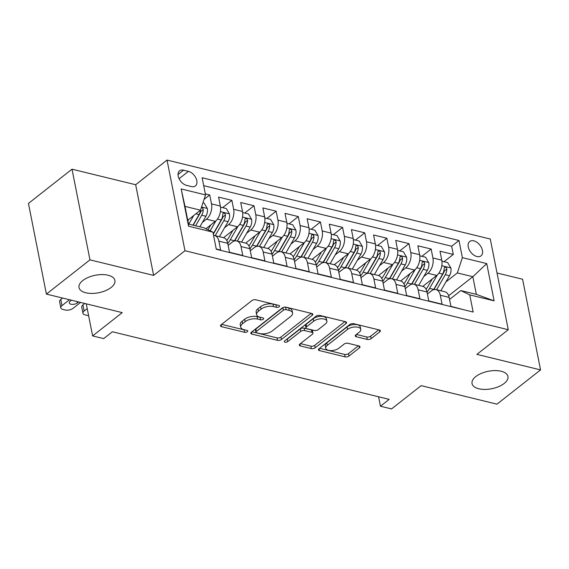 <?xml version="1.0" encoding="UTF-8"?>
<svg xmlns="http://www.w3.org/2000/svg" width="569" height="569" viewBox="0 0 569 569"><rect width="100%" height="100%" fill="white"/><g stroke="black" fill="none" stroke-linecap="round" stroke-linejoin="round"><path stroke-width="0.85" d="M279.18 306.741A1.963 0.953 168.8 0 0 279.585 305.987A1.963 0.953 168.8 0 0 278.86 305.425L255.766 299.785A2.809 1.366 168.8 0 0 251.882 300.603L221.099 324.799A2.809 1.366 168.8 0 0 220.516 325.881A2.809 1.366 168.8 0 0 221.561 326.677L244.656 332.317A1.963 0.953 168.8 0 0 247.373 331.748A1.963 0.953 168.8 0 0 247.778 330.994A1.963 0.953 168.8 0 0 247.046 330.433L244.058 329.707A8.983 4.367 168.8 0 1 240.723 327.147A8.983 4.367 168.8 0 1 242.579 323.704L245.147 321.691A8.983 4.367 168.8 0 1 257.572 319.081L260.559 319.814A1.963 0.953 168.8 0 0 263.276 319.245A1.963 0.953 168.8 0 0 263.682 318.491A1.963 0.953 168.8 0 0 262.956 317.929L259.962 317.203A8.983 4.367 168.8 0 1 256.626 314.643A8.983 4.367 168.8 0 1 258.482 311.2L261.05 309.18A8.983 4.367 168.8 0 1 273.476 306.577L276.463 307.31A1.963 0.953 168.8 0 0 279.18 306.741M475.812 376.55A18.3 8.898 168.8 0 0 472.035 383.563A18.3 8.898 168.8 0 0 484.909 389.431A18.3 8.898 168.8 0 0 504.155 383.47A18.3 8.898 168.8 0 0 507.932 376.458A18.3 8.898 168.8 0 0 495.058 370.583A18.3 8.898 168.8 0 0 475.812 376.55M82.797 280.545A18.3 8.898 168.8 0 0 79.02 287.558A18.3 8.898 168.8 0 0 91.894 293.433A18.3 8.898 168.8 0 0 111.14 287.466A18.3 8.898 168.8 0 0 114.917 280.453A18.3 8.898 168.8 0 0 102.043 274.578A18.3 8.898 168.8 0 0 82.797 280.545M473.799 240.843A9.147 5.782 51.8 0 0 469.702 241.491A9.147 5.782 51.8 0 0 469.19 249.663A9.147 5.782 51.8 0 0 476.907 256.527A9.147 5.782 51.8 0 0 481.011 255.879A9.147 5.782 51.8 0 0 481.516 247.707A9.147 5.782 51.8 0 0 473.799 240.843M367.268 339.444A2.809 1.366 168.8 0 0 371.152 338.633L379.786 331.841A2.809 1.366 168.8 0 0 380.362 330.767A2.809 1.366 168.8 0 0 379.324 329.97L353.676 323.704A2.809 1.366 168.8 0 0 349.793 324.515L319.01 348.719A2.809 1.366 168.8 0 0 318.427 349.793A2.809 1.366 168.8 0 0 319.472 350.596L345.12 356.855A2.809 1.366 168.8 0 0 349.003 356.045L359.437 347.844A2.809 1.366 168.8 0 0 360.013 346.77A2.809 1.366 168.8 0 0 358.968 345.966L347.993 343.285A2.809 1.366 168.8 0 0 344.11 344.103L338.939 348.171A7.504 3.649 168.8 0 1 331.044 350.611A7.504 3.649 168.8 0 1 325.76 348.207A7.504 3.649 168.8 0 1 327.31 345.326L347.581 329.394A7.504 3.649 168.8 0 1 355.476 326.947A7.504 3.649 168.8 0 1 360.753 329.359A7.504 3.649 168.8 0 1 359.203 332.232L355.824 334.892A2.809 1.366 168.8 0 0 355.248 335.966A2.809 1.366 168.8 0 0 356.294 336.763L367.268 339.444L366.777 336.997A2.809 1.366 168.8 0 0 370.661 336.179L378.748 329.828M89.959 259.855L153.623 275.403L135.664 184.733L72.007 169.185L89.959 259.855L46.402 294.095L122.243 312.623L92.619 335.909L103.693 338.612L112.399 331.763L389.175 399.367L380.462 406.216L391.536 408.926L421.152 385.64L496.993 404.161L540.55 369.914L522.598 279.244L497.029 272.999M153.623 275.403L184.982 250.744L508.252 329.714L476.893 354.366L540.55 369.914M312.196 315.333A2.809 1.366 168.8 0 0 312.772 314.259A2.809 1.366 168.8 0 0 311.734 313.455L286.086 307.196A2.809 1.366 168.8 0 0 282.203 308.007L251.42 332.211A2.809 1.366 168.8 0 0 250.837 333.285A2.809 1.366 168.8 0 0 251.882 334.081L277.523 340.347A2.809 1.366 168.8 0 0 281.413 339.537L312.196 315.333L311.826 313.483M319.885 315.446L345.525 321.713A2.809 1.366 168.8 0 1 346.571 322.509A2.809 1.366 168.8 0 1 345.988 323.59L315.205 347.787A2.809 1.366 168.8 0 1 311.321 348.605L300.347 345.924A2.809 1.366 168.8 0 1 299.301 345.12A2.809 1.366 168.8 0 1 299.884 344.046L312.367 334.231A2.809 1.366 168.8 0 0 312.95 333.157A2.809 1.366 168.8 0 0 311.904 332.353L304.621 330.575A2.809 1.366 168.8 0 0 300.738 331.393L287.743 341.606A1.963 0.953 168.8 0 1 285.674 342.246A1.963 0.953 168.8 0 1 284.294 341.62A1.963 0.953 168.8 0 1 284.699 340.867L315.994 316.264A2.809 1.366 168.8 0 1 319.885 315.446M46.402 294.095L28.45 203.425L72.007 169.185M444.033 261.726L453.287 254.45L440.001 251.206L441.772 260.147L432.917 257.985A11.437 6.906 103.7 0 1 427.888 273.269L423.813 276.47M421.892 256.313L431.146 249.037L417.859 245.794L419.63 254.741L410.775 252.579A11.437 6.906 103.7 0 1 405.747 267.857L401.671 271.064M399.751 250.908L409.004 243.632L395.718 240.388L397.489 249.329L388.634 247.166A11.437 6.906 103.7 0 1 383.606 262.451L379.53 265.652M377.61 245.502L386.863 238.226L373.577 234.976L375.348 243.923L366.493 241.761A11.437 6.906 103.7 0 1 361.464 257.039L357.382 260.246M355.469 240.09L364.722 232.813L351.436 229.57L353.207 238.511L344.352 236.348A11.437 6.906 103.7 0 1 339.323 251.633L335.241 254.841M333.32 234.684L342.581 227.408L329.295 224.158L331.066 233.105L322.21 230.943A11.437 6.906 103.7 0 1 317.182 246.221L313.099 249.428M311.179 229.271L320.439 221.995L307.153 218.752L308.924 227.7L300.069 225.53A11.437 6.906 103.7 0 1 295.041 240.815L290.958 244.023M289.038 223.866L298.298 216.59L285.012 213.347L286.783 222.287L277.921 220.125A11.437 6.906 103.7 0 1 272.892 235.402L268.817 238.61M266.897 218.453L276.15 211.177L262.871 207.934L264.642 216.881L255.78 214.719A11.437 6.906 103.7 0 1 250.751 229.997L246.676 233.205M244.755 213.048L254.009 205.772L240.73 202.528L242.501 211.469L233.639 209.307A11.437 6.906 103.7 0 1 228.61 224.591L224.535 227.792M222.614 207.642L231.868 200.366L218.581 197.116L220.352 206.063A11.437 6.906 103.7 0 1 215.324 221.341L205.907 228.752M216.248 249.016L220.644 250.09L218.873 241.149A11.437 6.906 103.7 0 0 214.62 235.516A11.437 6.906 103.7 0 0 213.553 235.395M214.62 235.516L223.475 237.678A11.437 6.906 103.7 0 1 227.728 243.312L229.499 252.252L242.785 255.502L241.014 246.555A11.437 6.906 103.7 0 0 236.761 240.929A11.437 6.906 103.7 0 0 232.102 242.23L228.133 245.353M236.761 240.929L245.616 243.091A11.437 6.906 -76.3 0 1 249.869 248.717L251.64 257.665L264.926 260.908L263.155 251.967A11.437 6.906 103.7 0 0 258.902 246.334A11.437 6.906 103.7 0 0 254.251 247.643L250.275 250.765M258.902 246.334L267.757 248.497A11.437 6.906 -76.3 0 1 272.018 254.13L273.789 263.07L287.068 266.32L285.297 257.373A11.437 6.906 103.7 0 0 281.043 251.74A11.437 6.906 103.7 0 0 276.392 253.049L272.416 256.171M281.043 251.74L289.898 253.909A11.437 6.906 -76.3 0 1 294.159 259.535L295.93 268.483L309.216 271.726L307.445 262.778A11.437 6.906 103.7 0 0 303.185 257.152A11.437 6.906 103.7 0 0 298.533 258.461L294.564 261.576M303.185 257.152L312.04 259.315A11.437 6.906 -76.3 0 1 316.3 264.948L318.071 273.888L331.357 277.131L329.586 268.191A11.437 6.906 103.7 0 0 325.326 262.558A11.437 6.906 103.7 0 0 320.674 263.867L316.705 266.989M325.326 262.558L334.188 264.72A11.437 6.906 -76.3 0 1 338.441 270.353L340.212 279.301L353.498 282.544L351.727 273.597A11.437 6.906 103.7 0 0 347.467 267.971A11.437 6.906 103.7 0 0 342.815 269.272L338.847 272.395M347.467 267.971L356.329 270.133A11.437 6.906 -76.3 0 1 360.582 275.759L362.353 284.706L375.64 287.95L373.869 279.009A11.437 6.906 103.7 0 0 369.608 273.376A11.437 6.906 103.7 0 0 364.957 274.685L360.988 277.807M369.608 273.376L378.47 275.538A11.437 6.906 -76.3 0 1 382.724 281.171L384.495 290.112L397.781 293.362L396.01 284.415A11.437 6.906 103.7 0 0 391.757 278.789A11.437 6.906 103.7 0 0 387.098 280.09L383.129 283.213M391.757 278.789L400.612 280.951A11.437 6.906 -76.3 0 1 404.865 286.577L406.636 295.524L419.922 298.768L418.151 289.827A11.437 6.906 103.7 0 0 413.898 284.194A11.437 6.906 103.7 0 0 409.239 285.503L405.27 288.625M413.898 284.194L422.753 286.356A11.437 6.906 -76.3 0 1 427.006 291.989L428.777 300.93L442.063 304.18L440.292 295.233A11.437 6.906 103.7 0 0 436.039 289.6A11.437 6.906 103.7 0 0 431.38 290.908L427.411 294.031M441.772 260.147A11.437 6.906 -76.3 0 1 436.743 275.432L422.824 286.378M419.63 254.741A11.437 6.906 -76.3 0 1 414.602 270.019L400.683 280.965M397.489 249.329A11.437 6.906 -76.3 0 1 392.461 264.613L378.541 275.56M375.348 243.923A11.437 6.906 -76.3 0 1 370.319 259.201L356.393 270.147M353.207 238.511A11.437 6.906 -76.3 0 1 348.178 253.795L334.252 264.741M331.066 233.105A11.437 6.906 -76.3 0 1 326.037 248.39L312.111 259.329M308.924 227.7A11.437 6.906 -76.3 0 1 303.896 242.977L289.97 253.923M286.783 222.287A11.437 6.906 -76.3 0 1 281.755 237.572L267.828 248.518M264.642 216.881A11.437 6.906 -76.3 0 1 259.613 232.159L245.687 243.105M242.501 211.469A11.437 6.906 -76.3 0 1 237.472 226.754L223.546 237.7M186.575 185.373L191.447 186.561A8.862 5.598 51.8 0 0 195.423 185.935A8.862 5.598 51.8 0 0 195.921 178.019A8.862 5.598 51.8 0 0 188.439 171.369L183.567 170.181A8.862 5.598 51.8 0 0 179.598 170.807A8.862 5.598 51.8 0 0 179.1 178.723A8.862 5.598 51.8 0 0 186.575 185.373M184.982 250.744L167.03 160.074L490.3 239.044L508.252 329.714M453.287 254.45L451.665 246.242L458.984 240.488L202.137 177.748L205.53 194.904L200.501 210.181L187.742 220.217M458.984 240.488L462.377 257.643L486.737 263.589L494.112 300.837L469.752 294.891L473.152 312.04L216.305 249.3L212.906 232.152L188.552 226.199L181.177 188.951L205.53 194.904M204.043 199.42L209.726 194.954L211.497 203.901A11.437 6.906 103.7 0 1 206.469 219.179L202.393 222.387M464.261 309.87L450.918 306.342L449.147 297.395A11.437 6.906 -76.3 0 0 444.894 291.769L436.039 289.6M231.868 200.366L233.639 209.307M254.009 205.772L255.78 214.719M276.15 211.177L277.921 220.125M298.298 216.59L300.069 225.53M320.439 221.995L322.21 230.943M342.581 227.408L344.352 236.348M364.722 232.813L366.493 241.761M386.863 238.226L388.634 247.166M409.004 243.632L410.775 252.579M431.146 249.037L432.917 257.985M451.665 246.242L203.702 185.672M209.726 194.954L205.331 193.88M448.678 295.709L472.846 276.705L457.348 272.921L445.954 281.883M200.501 210.181L185.003 206.398L188.495 224.037L203.994 227.828L212.906 232.152M135.664 184.733L167.03 160.074M378.598 396.785L380.462 406.216M86.268 303.832L92.619 335.909M449.553 299.436L460.84 290.567L476.338 294.351L472.846 276.705L486.737 263.589M469.752 294.891L460.84 290.567M457.348 272.921L462.377 257.643M185.003 206.398L181.177 188.951M188.495 224.037L188.552 226.199M494.112 300.837L476.338 294.351M276.804 304.927A1.963 0.953 168.8 0 1 275.979 304.863L272.992 304.131A8.983 4.367 168.8 0 0 260.566 306.734L261.05 309.18M256.626 314.643L256.142 312.196A8.983 4.367 168.8 0 1 257.999 308.747L260.566 306.734M240.723 327.147L240.239 324.7A8.983 4.367 168.8 0 1 242.095 321.257L244.656 319.237A8.983 4.367 168.8 0 1 257.088 316.634L260.076 317.367A1.963 0.953 168.8 0 0 260.901 317.431M221.654 324.366L244.172 329.871A1.963 0.953 168.8 0 0 244.99 329.935M251.967 331.77L277.039 337.901A2.809 1.366 168.8 0 0 280.922 337.083L311.158 313.32M286.079 309.657A1.963 0.953 168.8 0 0 283.362 310.226L256.342 331.471A1.963 0.953 168.8 0 0 255.936 332.225A1.963 0.953 168.8 0 0 256.669 332.787L259.82 333.555A8.983 4.367 168.8 0 0 272.245 330.952L290.716 316.428A8.983 4.367 168.8 0 0 292.573 312.986A8.983 4.367 168.8 0 0 289.23 310.432L286.079 309.657L285.595 307.21A1.963 0.953 168.8 0 0 282.878 307.779L283.362 310.226M255.936 332.225L255.453 329.778A1.963 0.953 168.8 0 1 255.858 329.024L282.878 307.779M292.573 312.986L292.082 310.539A8.983 4.367 168.8 0 0 288.746 307.978L289.23 310.432M285.595 307.21L288.746 307.978M344.949 321.57L314.721 345.34L315.205 347.787M300.439 343.612L310.838 346.151A2.809 1.366 168.8 0 0 314.721 345.34M312.95 333.157L312.459 330.703A2.809 1.366 168.8 0 0 311.421 329.906L304.138 328.128A2.809 1.366 168.8 0 0 300.254 328.939L287.26 339.16L287.743 341.606M286.257 339.643A1.963 0.953 168.8 0 0 287.26 339.16M325.326 324.046A7.504 3.649 168.8 0 0 326.876 321.172A7.504 3.649 168.8 0 0 321.592 318.761A7.504 3.649 168.8 0 0 313.697 321.208L306.556 326.819A2.809 1.366 168.8 0 0 305.973 327.893A2.809 1.366 168.8 0 0 307.018 328.697L314.301 330.475A2.809 1.366 168.8 0 0 318.185 329.657L325.326 324.046M326.876 321.172L326.386 318.718A7.504 3.649 168.8 0 0 321.108 316.307A7.504 3.649 168.8 0 0 313.213 318.754L313.697 321.208M305.973 327.893L305.489 325.447A2.809 1.366 168.8 0 1 306.072 324.373L313.213 318.754M356.379 334.458L366.777 336.997M360.753 329.359L360.269 326.905A7.504 3.649 168.8 0 0 354.985 324.501A7.504 3.649 168.8 0 0 347.09 326.947L347.581 329.394M325.76 348.207L325.276 345.753A7.504 3.649 168.8 0 1 326.826 342.879L347.09 326.947M319.565 348.285L344.636 354.409A2.809 1.366 168.8 0 0 348.52 353.591L358.399 345.824M188.68 219.478L187.87 220.879M62.618 298.056L60.776 299.507A5.718 2.781 -11.2 0 0 59.596 301.698L60.805 307.822A5.718 2.781 168.8 0 0 62.931 309.451L65.143 309.991A5.718 2.781 168.8 0 0 73.06 308.334L80.556 302.438M60.805 307.822A5.718 2.781 168.8 0 1 61.985 305.631L69.489 299.735M193.723 215.516L188.773 224.108M202.92 202.827L204.157 203.133L207.344 208.574A7.575 4.573 103.7 0 1 205.921 216.256L199.84 226.811M200.544 210.061A7.575 4.573 103.7 0 1 199.058 214.577L192.976 225.132M195.636 225.786L201.718 215.224A7.575 4.573 -76.3 0 0 203.282 209.556L202.607 208.012L201.355 207.6M203.282 209.556L200.779 211.526A3.862 2.333 103.7 0 1 200.139 213.176L193.218 225.196M71.481 300.226L70.25 301.186A4.573 2.226 168.8 0 0 69.304 302.943A4.573 2.226 168.8 0 0 72.526 304.408A4.573 2.226 168.8 0 0 77.334 302.921L78.565 301.954M210.822 224.883L208.005 229.769M84.76 303.469L82.918 304.913A5.718 2.781 -11.2 0 0 81.737 307.104L82.946 313.235A5.718 2.781 168.8 0 0 85.073 314.863L87.285 315.404A5.718 2.781 168.8 0 0 88.593 315.589M82.946 313.235A5.718 2.781 168.8 0 1 84.127 311.044L87.213 308.611M215.907 220.85L210.167 230.815M220.523 207.13L226.298 208.538L229.485 213.98A7.575 4.573 103.7 0 1 228.069 221.661L219.414 236.69M215.203 235.658L223.859 220.637A7.575 4.573 -76.3 0 0 225.424 214.961L222.92 216.931A3.862 2.333 103.7 0 1 222.28 218.588L213.432 233.944A18.158 10.96 103.7 0 1 213.304 234.165M225.424 214.961L225.111 213.852L223.873 212.984L223.126 213.226L222.771 214.314A7.575 4.573 103.7 0 1 221.206 219.983L213.24 233.816M232.963 230.296L228.71 237.678A18.158 10.96 103.7 0 1 226.775 240.523M238.048 226.256L230.289 239.72A21.871 13.201 103.7 0 1 227.749 243.411M242.664 212.536L248.44 213.951L251.626 219.392A7.575 4.573 103.7 0 1 250.211 227.067L241.555 242.095M237.344 241.071L246 226.042A7.575 4.573 -76.3 0 0 247.572 220.374L247.252 219.257L246.014 218.389L245.275 218.638L244.912 219.719A7.575 4.573 103.7 0 1 243.347 225.395L234.499 240.751A21.871 13.201 103.7 0 1 234.343 241.021M247.572 220.374L245.061 222.344A3.862 2.333 103.7 0 1 244.421 223.994L235.573 239.35A18.158 10.96 103.7 0 1 234.563 240.964M255.104 235.701L250.851 243.084A18.158 10.96 103.7 0 1 248.916 245.936M260.189 231.661L252.437 245.132A21.871 13.201 103.7 0 1 249.891 248.824M264.805 217.948L270.588 219.357L273.767 224.798A7.575 4.573 103.7 0 1 272.352 232.479L263.696 247.508M259.485 246.477L268.141 231.448A7.575 4.573 -76.3 0 0 269.713 225.779L269.393 224.67L268.155 223.802L267.416 224.044L267.053 225.132A7.575 4.573 103.7 0 1 265.488 230.801L256.64 246.157A21.871 13.201 103.7 0 1 256.484 246.434M269.713 225.779L267.202 227.749A3.862 2.333 103.7 0 1 266.562 229.407L257.714 244.762A18.158 10.96 103.7 0 1 256.704 246.37M277.245 241.114L272.992 248.497A18.158 10.96 103.7 0 1 271.057 251.342M282.331 237.074L274.578 250.538A21.871 13.201 103.7 0 1 272.032 254.229M286.947 223.354L292.729 224.769L295.908 230.21A7.575 4.573 103.7 0 1 294.493 237.885L285.837 252.913M281.634 251.889L290.282 236.86A7.575 4.573 -76.3 0 0 291.854 231.185L291.534 230.075L290.297 229.207L289.557 229.456L289.194 230.537A7.575 4.573 103.7 0 1 287.63 236.213L278.782 251.569A21.871 13.201 103.7 0 1 278.625 251.839M291.854 231.185L289.344 233.162A3.862 2.333 103.7 0 1 288.703 234.812L279.856 250.168A18.158 10.96 103.7 0 1 278.846 251.775M299.386 246.519L295.14 253.902A18.158 10.96 103.7 0 1 293.206 256.747M304.472 242.479L296.719 255.95A21.871 13.201 103.7 0 1 294.18 259.642M309.088 228.759L314.87 230.175L318.05 235.616A7.575 4.573 103.7 0 1 316.634 243.297L307.978 258.319M303.775 257.295L312.424 242.266A7.575 4.573 -76.3 0 0 313.996 236.597L313.675 235.488L312.438 234.62L311.698 234.862L311.335 235.95A7.575 4.573 103.7 0 1 309.771 241.619L300.923 256.975A21.871 13.201 103.7 0 1 300.766 257.252M313.996 236.597L311.485 238.567A3.862 2.333 103.7 0 1 310.845 240.225L302.004 255.581A18.158 10.96 103.7 0 1 300.987 257.188M321.528 251.932L317.282 259.308A18.158 10.96 103.7 0 1 315.347 262.16M326.613 247.892L318.86 261.356A21.871 13.201 103.7 0 1 316.321 265.047M331.229 234.172L337.012 235.58L340.191 241.028A7.575 4.573 103.7 0 1 338.775 248.703L330.12 263.732M325.916 262.7L334.572 247.679A7.575 4.573 -76.3 0 0 336.137 242.003L335.824 240.893L334.579 240.026L333.839 240.267L333.477 241.356A7.575 4.573 103.7 0 1 331.912 247.024L323.064 262.387A21.871 13.201 103.7 0 1 322.908 262.658M336.137 242.003L333.626 243.973A3.862 2.333 103.7 0 1 332.986 245.63L324.145 260.986A18.158 10.96 103.7 0 1 323.128 262.594M343.676 257.337L339.423 264.72A18.158 10.96 103.7 0 1 337.488 267.565M348.761 253.297L341.002 266.769A21.871 13.201 103.7 0 1 338.463 270.453M353.37 239.577L359.153 240.993L362.339 246.434A7.575 4.573 103.7 0 1 360.917 254.115L352.261 269.137M348.057 268.113L356.713 253.084A7.575 4.573 -76.3 0 0 358.278 247.415L357.965 246.306L356.72 245.431L355.981 245.68L355.618 246.761A7.575 4.573 103.7 0 1 354.053 252.437L345.205 267.793A21.871 13.201 103.7 0 1 345.049 268.07M358.278 247.415L355.774 249.386A3.862 2.333 103.7 0 1 355.127 251.036L346.286 266.399A18.158 10.96 103.7 0 1 345.269 268.006M365.817 262.743L361.564 270.126A18.158 10.96 103.7 0 1 359.629 272.978M370.903 258.71L363.143 272.174A21.871 13.201 103.7 0 1 360.604 275.865M375.512 244.99L381.294 246.398L384.48 251.839A7.575 4.573 103.7 0 1 383.058 259.521L374.402 274.55M370.199 273.518L378.854 258.497A7.575 4.573 -76.3 0 0 380.419 252.821L380.106 251.711L378.862 250.844L378.122 251.085L377.766 252.174A7.575 4.573 103.7 0 1 376.194 257.842L367.354 273.205A21.871 13.201 103.7 0 1 367.19 273.476M380.419 252.821L377.916 254.791A3.862 2.333 103.7 0 1 377.275 256.448L368.428 271.804A18.158 10.96 103.7 0 1 367.41 273.412M387.958 268.155L383.705 275.538A18.158 10.96 103.7 0 1 381.771 278.383M393.044 264.116L385.284 277.58A21.871 13.201 103.7 0 1 382.745 281.271M397.66 250.396L403.435 251.811L406.622 257.252A7.575 4.573 103.7 0 1 405.199 264.926L396.55 279.955M392.34 278.931L400.996 263.902A7.575 4.573 -76.3 0 0 402.56 258.234L402.247 257.117L401.003 256.249L400.263 256.498L399.907 257.579A7.575 4.573 103.7 0 1 398.336 263.255L389.495 278.611A21.871 13.201 103.7 0 1 389.331 278.881M402.56 258.234L400.057 260.204A3.862 2.333 103.7 0 1 399.417 261.854L390.569 277.21A18.158 10.96 103.7 0 1 389.559 278.824M410.1 273.561L405.846 280.944A18.158 10.96 103.7 0 1 403.912 283.796M415.185 269.528L407.425 282.992A21.871 13.201 103.7 0 1 404.886 286.684M419.801 255.808L425.576 257.216L428.763 262.658A7.575 4.573 103.7 0 1 427.34 270.339L418.692 285.368M414.481 284.336L423.137 269.308A7.575 4.573 -76.3 0 0 424.702 263.639L424.389 262.529L423.151 261.662L422.404 261.904L422.049 262.992A7.575 4.573 103.7 0 1 420.477 268.66L411.636 284.016A21.871 13.201 103.7 0 1 411.472 284.294M424.702 263.639L422.198 265.609A3.862 2.333 103.7 0 1 421.558 267.266L412.71 282.622A18.158 10.96 103.7 0 1 411.7 284.23M432.241 278.974L427.988 286.356A18.158 10.96 103.7 0 1 426.053 289.201M437.326 274.934L429.567 288.398A21.871 13.201 103.7 0 1 427.027 292.089M441.942 261.214L447.718 262.629L450.904 268.07A7.575 4.573 103.7 0 1 449.489 275.745L440.833 290.773M436.622 289.749L445.278 274.72A7.575 4.573 -76.3 0 0 446.843 269.045L446.53 267.935L445.292 267.067L444.545 267.316L444.19 268.397A7.575 4.573 103.7 0 1 442.618 274.073L433.777 289.429A21.871 13.201 103.7 0 1 433.614 289.699M446.843 269.045L444.339 271.022A3.862 2.333 103.7 0 1 443.699 272.672L434.851 288.028A18.158 10.96 103.7 0 1 433.841 289.635M436.743 275.432L427.888 273.269M414.602 270.019L405.747 267.857M392.461 264.613L383.606 262.451M370.319 259.201L361.464 257.039M348.178 253.795L339.323 251.633M326.037 248.39L317.182 246.221M303.896 242.977L295.041 240.815M281.755 237.572L272.892 235.402M259.613 232.159L250.751 229.997M237.472 226.754L228.61 224.591M215.324 221.341L206.469 219.179M227.728 243.312L218.873 241.149M449.147 297.395L440.292 295.233M427.006 291.989L418.151 289.827M404.865 286.577L396.01 284.415M382.724 281.171L373.869 279.009M360.582 275.759L351.727 273.597M338.441 270.353L329.586 268.191M316.3 264.948L307.445 262.778M294.159 259.535L285.297 257.373M272.018 254.13L263.155 251.967M249.869 248.717L241.014 246.555M220.352 206.063L211.497 203.901M178.047 174.519L183.567 170.181M179.1 178.716L188.439 171.369M272.992 304.131L273.476 306.577M257.999 308.747L258.482 311.2M260.076 317.367L260.559 319.814M257.088 316.634L257.572 319.081M244.656 319.237L245.147 321.691M242.095 321.257L242.579 323.704M244.172 329.871L244.656 332.317M221.177 324.743L221.561 326.677M275.979 304.863L276.463 307.31M280.922 337.083L281.413 339.537M277.039 337.901L277.523 340.347M251.498 332.147L251.882 334.081M255.858 329.024L256.342 331.471M345.625 321.741L345.988 323.59M310.838 346.151L311.321 348.605M299.963 343.982L300.347 345.924M311.421 329.906L311.904 332.353M304.138 328.128L304.621 330.575M300.254 328.939L300.738 331.393M306.072 324.373L306.556 326.819M355.909 334.828L356.294 336.763M326.826 342.879L327.31 345.326M359.067 345.995L359.437 347.844M348.52 353.591L349.003 356.045M344.636 354.409L345.12 356.855M319.088 348.655L319.472 350.596M379.423 329.992L379.786 331.841M370.661 336.179L371.152 338.633M61.985 305.631L60.776 299.507M207.265 208.439L201.54 207.038M199.058 214.577L195.9 213.802M205.921 216.256L201.718 215.224M77.071 301.591L77.334 302.921M84.127 311.044L82.918 304.913M229.407 213.844L220.402 211.647M221.206 219.983L217.458 219.072M228.069 221.661L223.859 220.637M251.548 219.257L242.543 217.052M234.499 240.751L230.289 239.72M243.347 225.395L239.599 224.478M250.211 227.067L246 226.042M273.689 224.663L264.685 222.465M256.64 246.157L252.437 245.132M265.488 230.801L261.74 229.89M272.352 232.479L268.141 231.448M295.83 230.075L286.826 227.87M278.782 251.569L274.578 250.538M287.63 236.213L283.881 235.296M294.493 237.885L290.282 236.86M317.971 235.481L308.967 233.283M300.923 256.975L296.719 255.95M309.771 241.619L306.03 240.701M316.634 243.297L312.424 242.266M340.113 240.886L331.108 238.688M323.064 262.387L318.86 261.356M331.912 247.024L328.171 246.114M338.775 248.703L334.572 247.679M362.254 246.299L353.249 244.101M345.205 267.793L341.002 266.769M354.053 252.437L350.312 251.519M360.917 254.115L356.713 253.084M384.402 251.704L375.391 249.507M367.354 273.205L363.143 272.174M376.194 257.842L372.453 256.932M383.058 259.521L378.854 258.497M406.543 257.117L397.539 254.912M389.495 278.611L385.284 277.58M398.336 263.255L394.594 262.337M405.199 264.926L400.996 263.902M428.685 262.522L419.68 260.325M411.636 284.016L407.425 282.992M420.477 268.66L416.736 267.75M427.34 270.339L423.137 269.308M450.826 267.935L441.821 265.73M433.777 289.429L429.567 288.398M442.618 274.073L438.877 273.156M449.489 275.745L445.278 274.72"/></g></svg>

